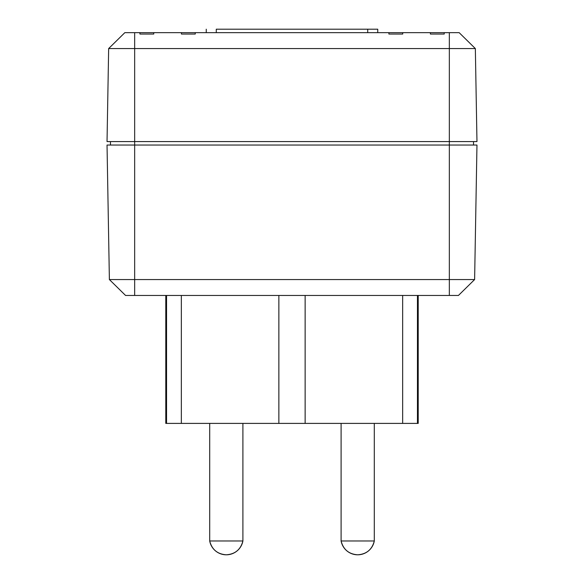<?xml version="1.0" encoding="UTF-8"?>
<svg xmlns="http://www.w3.org/2000/svg" width="584" height="584" viewBox="0 0 584 584"><rect width="100%" height="100%" fill="white"/><g stroke="black" fill="none" stroke-linecap="round" stroke-linejoin="round"><path stroke-width="0.88" d="M357.7 554.8C366.555 554.172 372.081 549.559 374.3 540.966L341.1 540.966C343.319 549.559 348.845 554.172 357.7 554.8A16.878 16.878 0 0 1 341.1 540.966L374.3 540.966L374.3 423.4L374.3 540.966A16.878 16.878 0 0 1 357.7 554.8M341.1 423.4L341.1 540.966L341.1 423.4M226.3 554.8C235.155 554.172 240.681 549.559 242.9 540.966L209.7 540.966C211.919 549.559 217.445 554.172 226.3 554.8A16.878 16.878 0 0 1 209.7 540.966L242.9 540.966L242.9 423.4L242.9 540.966A16.878 16.878 0 0 1 226.3 554.8M209.7 423.4L209.7 540.966L209.7 423.4M165.79 423.4L165.79 295.46L165.79 423.4L166.549 423.4L165.79 423.4M377.753 29.2L377.753 32.66L377.753 29.2L367.73 29.2L367.73 32.66L367.73 29.2L377.753 29.2M418.21 423.4L166.549 423.4L166.549 295.46L166.549 423.4L278.86 423.4L278.86 295.46L278.86 423.4L402.653 423.4L402.653 295.46L402.653 423.4L418.21 423.4L418.21 295.46M458.433 295.46L125.567 295.46L134.663 295.46L134.663 279.553L474.617 279.553L476.967 145.036L107.033 145.036L109.383 279.553L134.663 279.553L134.663 141.583L107.033 141.583L108.653 48.56L107.033 141.583L449.337 141.583L134.663 141.583L134.663 48.56L134.663 279.553L109.383 279.553L107.033 145.036L449.337 145.036L449.337 141.583L476.967 141.583L449.337 141.583L449.337 48.56L449.337 279.553L449.337 145.036L476.967 145.036L474.617 279.553L449.337 279.553L449.337 295.46L134.663 295.46L134.663 279.553L449.337 279.553L449.337 295.46L458.433 295.46L474.617 279.553L458.433 295.46M402.726 32.66L459.163 32.66L449.337 32.66L449.337 48.56L108.653 48.56L134.663 48.56L134.663 32.66L430.393 32.66L430.393 34.04L444.22 34.04L444.22 32.66L449.337 32.66L449.337 48.56L134.663 48.56L134.663 32.66L124.837 32.66L139.926 32.66L139.926 34.04L153.76 34.04L153.76 32.66L181.42 32.66L181.42 34.04L195.253 34.04L195.253 32.66L388.893 32.66L388.893 34.04L402.726 34.04L402.726 32.66L402.726 34.04L388.893 34.04L388.893 32.66L402.726 32.66M475.347 48.56L476.967 141.583L475.347 48.56L449.337 48.56L475.347 48.56L459.163 32.66L475.347 48.56M110.464 145.036L110.464 141.583L110.464 145.036M473.536 145.036L473.536 141.583L473.536 145.036M109.383 279.553L125.567 295.46L109.383 279.553M124.837 32.66L108.653 48.56L124.837 32.66M153.76 32.66L153.76 34.04L139.926 34.04L139.926 32.66L153.76 32.66M430.393 32.66L444.22 32.66L444.22 34.04L430.393 34.04L430.393 32.66M181.42 32.66L195.253 32.66L195.253 34.04L181.42 34.04L181.42 32.66M216.27 29.2L367.73 29.2L216.27 29.2L216.27 32.66L216.27 29.2M417.451 295.46L417.451 423.4L417.451 295.46M305.14 295.46L305.14 423.4L305.14 295.46M181.347 295.46L181.347 423.4L181.347 295.46M206.247 29.2L206.247 32.66"/></g></svg>
